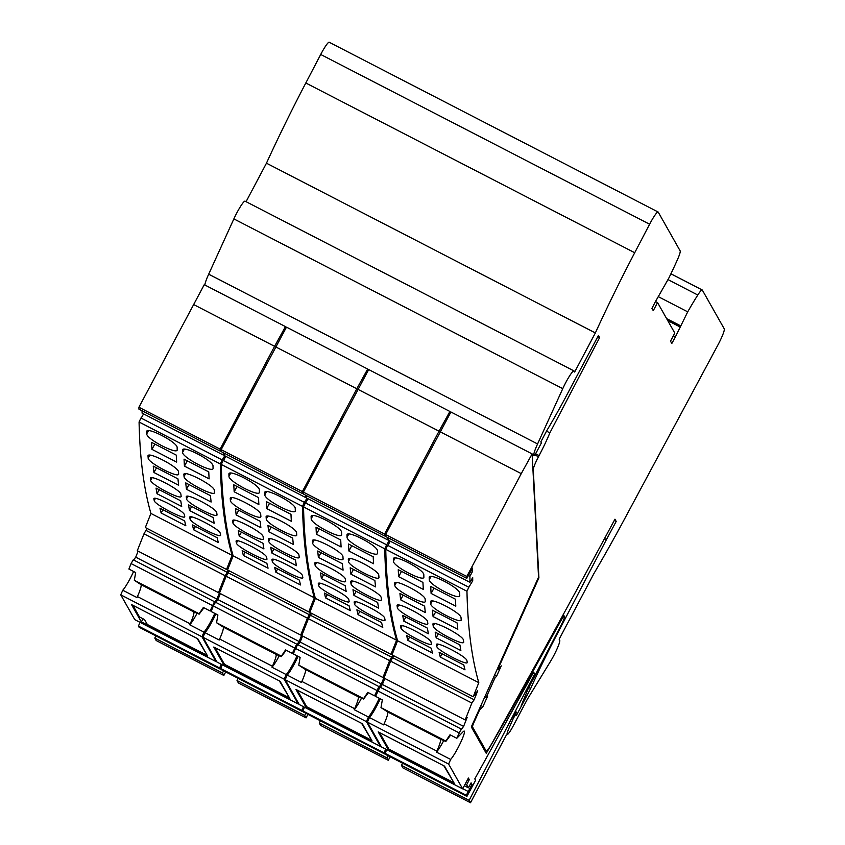 <?xml version="1.0" encoding="UTF-8"?>
<svg xmlns="http://www.w3.org/2000/svg" width="845" height="845" viewBox="0 0 845 845"><rect width="100%" height="100%" fill="white"/><g stroke="black" fill="none" stroke-linecap="round" stroke-linejoin="round"><path stroke-width="1.27" d="M289.032 697.083L279.378 680.901M215.095 647.724L224.485 664.318L288.768 697.495M371.251 739.523L361.607 723.341M297.313 690.154L306.703 706.747L370.997 739.935M206.803 654.643L197.16 638.461M132.866 605.284L139.467 616.945L144.537 619.565L147.336 624.497L206.55 655.065M453.48 781.952L443.826 765.771M379.542 732.594L388.932 749.188L453.216 782.375M228.298 570.375L225.182 575.73L218.496 592.63L220.492 590.095L216.933 599.084L213.869 603.235L214.482 601.703L133.278 559.791L131.07 563.562L128.905 569.055L135.665 572.551L134.323 580.304L199.135 613.745L203.339 607.47L210.109 610.967L212.179 608.833M138.115 551.141L135.728 557.172L133.647 559.981M147.093 528.463L143.977 533.818L137.291 550.718L218.496 592.63M150.917 513.443L232.121 555.355L226.534 569.467L145.329 527.555L150.917 513.443A4414.491 559.041 -62.7 0 1 139.076 422.025L140.957 418.011L222.172 459.923L220.291 463.937L139.076 422.025M143.565 413.881L141.2 418.138M142.066 410.765L142.087 413.12L223.302 455.032L224.284 453.3M193.378 304.411L274.593 346.323L220.144 449.16A4414.491 559.041 -62.7 0 0 220.144 451.061L138.929 409.149A4414.491 559.041 -62.7 0 1 138.929 407.248L204.247 284.691L285.462 326.603L285.578 328.768M220.936 667.803L220.249 669.092L139.034 627.18L138.411 626.06L140.048 622.353M120.74 594.838L201.955 636.75L215.971 661.54L134.767 619.628L120.74 594.838L122.778 590.232A16.509 2.091 -62.7 0 0 133.605 571.484M214.81 613.396A16.509 2.091 -62.7 0 1 203.983 632.144L189.776 624.814L190.209 623.821A21.495 2.725 -62.7 0 0 193.843 611.917L199.145 614.157L203.951 607.787M201.955 636.75L203.983 632.144M215.971 661.54L216.352 660.938M221.263 664.265L219.615 667.983L138.411 626.06M220.249 669.092L219.615 667.983M223.608 670.824L222.467 673.021L154.793 638.091L156.167 640.51L223.84 675.44L222.467 673.021M225.71 671.912L223.84 675.44M274.593 346.323L285.462 326.603M220.144 451.061L221.443 449.149M222.034 448.019L225.636 441.217M223.27 452.677L223.302 455.032M224.77 455.793L222.172 459.923M232.121 555.355A4414.491 559.041 -62.7 0 1 220.291 463.937M226.534 569.467L229.101 566.087M214.482 601.703L210.109 610.967M135.728 557.172L216.933 599.084M225.182 575.73L143.977 533.818M216.077 661.371L216.816 661.751M220.144 449.16L138.929 407.248M152.026 477.795L150.663 480.266A4414.491 559.041 -62.7 0 1 150.431 478.619L150.811 477.932M150.663 480.266C150.41 484.491 182.763 501.191 181.115 495.983A4414.491 559.041 -62.7 0 1 180.893 494.336C181.2 490.005 148.847 473.316 150.431 478.619L150.494 478.207M178.644 485.252L153.938 472.503A4414.491 559.041 -62.7 0 1 153.262 466.134L177.968 478.883A4414.491 559.041 -62.7 0 0 178.644 485.252M151.942 449.35A4414.491 559.041 -62.7 0 1 151.572 442.368L176.278 455.117A4414.491 559.041 -62.7 0 0 176.647 462.099L151.942 449.35L154.857 444.069M177.091 450.026L177.207 449.529A4414.491 559.041 -62.7 0 1 177.133 447.596C177.915 442.4 145.572 425.711 146.681 431.879L147.157 431.013M177.207 449.529C178.358 455.603 146.027 438.914 146.745 433.812A4414.491 559.041 -62.7 0 1 146.681 431.879L146.798 431.372M149.702 455.233L148.171 458.011C147.685 462.669 180.027 479.368 178.622 473.728A4414.491 559.041 -62.7 0 1 178.485 471.932C179.024 467.169 146.681 450.48 148.023 456.215L148.456 455.434M148.171 458.011A4414.491 559.041 -62.7 0 1 148.023 456.215L148.118 455.751M218.316 542.522L193.611 529.773A4414.491 559.041 -62.7 0 1 192.438 524.946L217.133 537.695A4414.491 559.041 -62.7 0 0 218.316 542.522M213.236 517.594L188.541 504.845A4414.491 559.041 -62.7 0 0 189.481 510.496L214.186 523.245A4414.491 559.041 -62.7 0 1 213.236 517.594M191.276 516.939L190.093 519.094C190.062 522.886 222.436 539.596 220.545 534.811L220.503 535.181M190.093 519.094A4414.491 559.041 -62.7 0 1 189.776 517.605L189.819 517.235M190.114 516.992L189.776 517.605C187.949 512.725 220.313 529.424 220.228 533.322A4414.491 559.041 -62.7 0 0 220.545 534.811M187.896 496.311L186.534 498.772C186.28 503.007 218.623 519.707 216.985 514.489L216.922 514.901M186.534 498.772A4414.491 559.041 -62.7 0 1 186.301 497.135L186.365 496.712M186.682 496.437L186.301 497.135C184.717 491.822 217.059 508.521 216.753 512.852A4414.491 559.041 -62.7 0 0 216.985 514.489M186.428 489.266A4414.491 559.041 -62.7 0 1 185.752 482.896L210.447 495.645A4414.491 559.041 -62.7 0 0 211.123 502.014L186.428 489.266L189.005 484.576M209.127 478.861L184.432 466.113A4414.491 559.041 -62.7 0 1 184.052 459.131L208.757 471.88A4414.491 559.041 -62.7 0 0 209.127 478.861M184.316 449.244L182.615 452.328C181.886 457.43 214.229 474.119 213.067 468.045A4414.491 559.041 -62.7 0 1 213.003 466.102C213.785 460.905 181.443 444.216 182.552 450.385L182.657 449.889M182.615 452.328A4414.491 559.041 -62.7 0 1 182.552 450.385L183.027 449.519M185.573 473.739L184.041 476.517C183.555 481.185 215.887 497.874 214.493 492.234L214.408 492.688M184.041 476.517A4414.491 559.041 -62.7 0 1 183.893 474.721L183.978 474.267M184.326 473.95L183.893 474.721C182.552 468.986 214.883 485.674 214.345 490.438A4414.491 559.041 -62.7 0 0 214.493 492.234M185.837 525.759L161.131 513.01A4414.491 559.041 -62.7 0 1 159.958 508.183L184.654 520.932A4414.491 559.041 -62.7 0 0 185.837 525.759M181.707 506.472L157.001 493.723A4414.491 559.041 -62.7 0 1 156.05 488.083L180.756 500.832A4414.491 559.041 -62.7 0 0 181.707 506.472M155.417 498.423L154.223 500.589C154.191 504.38 186.565 521.08 184.675 516.306A4414.491 559.041 -62.7 0 1 184.368 514.806C184.442 510.919 152.079 494.209 153.906 499.089L154.244 498.487M154.223 500.589A4414.491 559.041 -62.7 0 1 153.906 499.089L153.948 498.719M153.938 472.503L156.526 467.813M193.611 529.773L195.427 526.488M191.699 506.482L189.481 510.496M184.432 466.113L187.347 460.831M161.131 513.01L162.948 509.725M157.001 493.723L159.219 489.709M155.934 635.894L154.793 638.091M141.295 621.846L207.616 656.079L197.857 638.831L131.535 604.597L141.295 621.846L143.164 618.846M134.323 580.304L141.052 584.666A21.495 2.725 -62.7 0 1 137.429 596.581L136.985 597.573L122.778 590.232M197.149 613.121A16.509 2.091 -62.7 0 1 189.776 624.814M131.07 563.562L212.285 605.474M227.474 572.456L146.269 530.544M310.516 612.815L307.411 618.17L300.725 635.07L302.721 632.525L299.162 641.524L296.099 645.675L296.701 644.133L215.496 602.221L213.299 606.002L211.123 611.495L217.894 614.98L216.552 622.733L281.364 656.185L285.568 649.911L292.338 653.407L294.398 651.273M220.334 593.581L217.947 599.612L215.876 602.422M229.312 570.903L226.196 576.258L219.51 593.148L300.725 635.07M233.135 555.873L314.351 597.785L308.763 611.907L227.548 569.995L233.135 555.873A4414.491 559.041 -62.7 0 1 221.305 464.465L223.186 460.451L304.39 502.363L302.51 506.377L221.305 464.465M225.795 456.321L223.429 460.578M224.284 453.195L224.316 455.55L305.52 497.462L306.513 495.73M275.607 346.851L356.812 388.763L302.362 491.589A4414.491 559.041 -62.7 0 0 302.362 493.501L221.158 451.589A4414.491 559.041 -62.7 0 1 221.158 449.677L286.476 327.131L367.681 369.043L367.797 371.198M303.165 710.244L302.468 711.532L221.263 669.61L220.629 668.501L222.277 664.793M202.969 637.267L284.173 679.179L298.2 703.969L216.985 662.057L202.969 637.267L204.997 632.673A16.509 2.091 -62.7 0 0 215.824 613.914M297.039 655.826A16.509 2.091 -62.7 0 1 286.212 674.585L271.995 667.254L272.439 666.261A21.495 2.725 -62.7 0 0 276.061 654.347L281.374 656.586L286.18 650.227M284.173 679.179L286.212 674.585M298.2 703.969L298.581 703.367M303.482 706.705L301.845 710.413L220.629 668.501M302.468 711.532L301.845 710.413M305.837 713.264L304.696 715.462L237.022 680.531L238.385 682.95L306.059 717.88L304.696 715.462M307.929 714.342L306.059 717.88M356.812 388.763L367.681 369.043M302.362 493.501L303.661 491.579M304.263 490.459L307.865 483.646M305.499 495.117L305.52 497.462M306.999 498.233L304.39 502.363M314.351 597.785A4414.491 559.041 -62.7 0 1 302.51 506.377M308.763 611.907L311.319 608.516M296.701 644.133L292.338 653.407M217.947 599.612L299.162 641.524M307.411 618.17L226.196 576.258M298.306 703.811L299.035 704.181M302.362 491.589L221.158 449.677M234.255 520.235L232.893 522.696A4414.491 559.041 -62.7 0 1 232.66 521.059L233.04 520.362M232.893 522.696C232.629 526.931 264.981 543.631 263.344 538.413A4414.491 559.041 -62.7 0 1 263.112 536.776C263.418 532.445 231.076 515.746 232.66 521.059L232.724 520.647M260.862 527.692L236.167 514.943A4414.491 559.041 -62.7 0 1 235.491 508.574L260.197 521.312A4414.491 559.041 -62.7 0 0 260.862 527.692M234.171 491.779A4414.491 559.041 -62.7 0 1 233.801 484.808L258.496 497.557A4414.491 559.041 -62.7 0 0 258.876 504.528L234.171 491.779L237.086 486.498M259.32 492.466L259.426 491.97A4414.491 559.041 -62.7 0 1 259.362 490.026C260.144 484.829 227.801 468.141 228.91 474.309L229.386 473.443M259.426 491.97C260.587 498.043 228.245 481.354 228.974 476.253A4414.491 559.041 -62.7 0 1 228.91 474.309L229.016 473.813M231.931 497.663L230.4 500.441C229.914 505.109 262.246 521.798 260.851 516.158A4414.491 559.041 -62.7 0 1 260.704 514.373C261.242 509.609 228.91 492.91 230.252 498.645L230.674 497.874M230.4 500.441A4414.491 559.041 -62.7 0 1 230.252 498.645L230.336 498.191M300.545 584.962L275.84 572.213A4414.491 559.041 -62.7 0 1 274.657 567.386L299.362 580.124A4414.491 559.041 -62.7 0 0 300.545 584.962M295.465 560.034L270.759 547.285A4414.491 559.041 -62.7 0 0 271.71 552.926L296.415 565.675A4414.491 559.041 -62.7 0 1 295.465 560.034M273.505 559.369L272.312 561.534C272.291 565.326 304.654 582.036 302.763 577.251L302.732 577.621M272.312 561.534A4414.491 559.041 -62.7 0 1 272.005 560.034L272.037 559.665M272.333 559.432L272.005 560.034C270.168 555.165 302.531 571.864 302.457 575.751A4414.491 559.041 -62.7 0 0 302.763 577.251M270.115 538.74L268.752 541.212C268.499 545.447 300.852 562.136 299.204 556.929L299.151 557.341M268.752 541.212A4414.491 559.041 -62.7 0 1 268.53 539.564L268.594 539.152M268.911 538.878L268.53 539.564C266.935 534.262 299.288 550.961 298.982 555.281A4414.491 559.041 -62.7 0 0 299.204 556.929M268.647 531.706A4414.491 559.041 -62.7 0 1 267.971 525.337L292.676 538.085A4414.491 559.041 -62.7 0 0 293.352 544.455L268.647 531.706L271.234 527.016M291.356 521.291L266.65 508.553A4414.491 559.041 -62.7 0 1 266.281 501.571L290.976 514.32A4414.491 559.041 -62.7 0 0 291.356 521.291M266.545 491.674L264.844 494.769C264.115 499.86 296.458 516.548 295.296 510.486A4414.491 559.041 -62.7 0 1 295.232 508.542C296.003 503.345 263.672 486.657 264.77 492.825L264.886 492.318M264.844 494.769A4414.491 559.041 -62.7 0 1 264.77 492.825L265.256 491.959M267.802 516.179L266.27 518.957C265.774 523.625 298.116 540.314 296.722 534.674L296.637 535.128M266.27 518.957A4414.491 559.041 -62.7 0 1 266.122 517.161L266.207 516.707M266.545 516.38L266.122 517.161C264.77 511.426 297.113 528.114 296.574 532.878A4414.491 559.041 -62.7 0 0 296.722 534.674M268.055 568.199L243.36 555.45A4414.491 559.041 -62.7 0 1 242.177 550.613L266.883 563.361A4414.491 559.041 -62.7 0 0 268.055 568.199M263.925 548.912L239.23 536.163A4414.491 559.041 -62.7 0 1 238.279 530.523L262.975 543.272A4414.491 559.041 -62.7 0 0 263.925 548.912M237.635 540.863L236.442 543.018C236.42 546.821 268.784 563.52 266.904 558.735A4414.491 559.041 -62.7 0 1 266.587 557.246C266.671 553.348 234.297 536.649 236.135 541.529L236.473 540.927M236.442 543.018A4414.491 559.041 -62.7 0 1 236.135 541.529L236.177 541.159M236.167 514.943L238.755 510.253M275.84 572.213L277.656 568.928M273.917 548.912L271.71 552.926M266.65 508.553L269.566 503.261M243.36 555.45L245.166 552.155M239.23 536.163L241.438 532.149M238.163 678.334L237.022 680.531M223.524 664.286L289.835 698.509L280.075 681.26L213.764 647.038L223.524 664.286L224.01 663.494M216.552 622.733L223.281 627.106A21.495 2.725 -62.7 0 1 219.647 639.021L219.214 640.003L204.997 632.673M279.378 655.562A16.509 2.091 -62.7 0 1 271.995 667.254M213.299 606.002L294.504 647.914M309.703 614.896L228.488 572.973M392.745 655.255L389.629 660.6L382.943 677.5L384.94 674.965L381.38 683.964L378.317 688.105L378.93 686.573L297.725 644.661L295.528 648.432L293.352 653.924L300.123 657.421L298.771 665.173L363.582 698.625L367.797 692.351L374.557 695.836L376.627 693.703M302.563 636.01L300.176 642.052L298.105 644.851M311.541 613.333L308.425 618.688L301.739 635.588L382.943 677.5M315.365 598.313L396.569 640.225L390.981 654.347L309.777 612.424L315.365 598.313A4414.491 559.041 -62.7 0 1 303.524 506.894L305.404 502.881L386.619 544.803L384.739 548.806L303.524 506.894M308.013 498.751L305.647 503.007M306.513 495.635L306.534 497.99L387.749 539.902L388.732 538.17M357.826 389.281L439.041 431.193L384.591 534.029A4414.491 559.041 -62.7 0 0 384.591 535.931L303.376 494.019A4414.491 559.041 -62.7 0 1 303.376 492.117L368.695 369.561L449.91 411.473L450.026 413.638M385.383 752.684L384.697 753.962L303.482 712.05L302.859 710.941L304.506 707.223M285.188 679.707L366.403 721.619L380.419 746.41L299.214 704.498L285.188 679.707L287.226 675.113A16.509 2.091 -62.7 0 0 298.053 656.354M379.257 698.266A16.509 2.091 -62.7 0 1 368.431 717.025L354.224 709.684L354.657 708.702A21.495 2.725 -62.7 0 0 358.291 696.787L363.593 699.026L368.399 692.657M366.403 721.619L368.431 717.025M380.419 746.41L380.799 745.808M385.711 749.135L384.063 752.853L302.859 710.941M384.697 753.962L384.063 752.853M388.056 755.694L386.915 757.891L319.241 722.971L320.614 725.39L388.288 760.31L386.915 757.891M390.158 756.782L388.288 760.31M439.041 431.193L449.91 411.473M384.591 535.931L385.89 534.019M386.482 532.889L390.084 526.086M387.718 537.547L387.749 539.902M389.218 540.663L386.619 544.803M396.569 640.225A4414.491 559.041 -62.7 0 1 384.739 548.806M390.981 654.347L393.548 650.956M378.93 686.573L374.557 695.836M300.176 642.052L381.38 683.964M389.629 660.6L308.425 618.688M380.525 746.241L381.264 746.621M384.591 534.029L303.376 492.117M316.474 562.664L315.111 565.136A4414.491 559.041 -62.7 0 1 314.879 563.488L315.259 562.802M315.111 565.136C314.858 569.372 347.211 586.06 345.563 580.853A4414.491 559.041 -62.7 0 1 345.341 579.205C345.647 574.885 313.294 558.186 314.879 563.488L314.942 563.076M343.091 570.121L318.385 557.373A4414.491 559.041 -62.7 0 1 317.72 551.003L342.415 563.752A4414.491 559.041 -62.7 0 0 343.091 570.121M316.389 534.22A4414.491 559.041 -62.7 0 1 316.019 527.238L340.725 539.987A4414.491 559.041 -62.7 0 0 341.095 546.968L316.389 534.22L319.304 528.938M341.538 534.906L341.655 534.41A4414.491 559.041 -62.7 0 1 341.581 532.466C342.362 527.269 310.03 510.581 311.129 516.749L311.604 515.883M341.655 534.41C342.806 540.473 310.474 523.784 311.192 518.693A4414.491 559.041 -62.7 0 1 311.129 516.749L311.245 516.242M314.15 540.103L312.618 542.881C312.132 547.549 344.475 564.238 343.07 558.598A4414.491 559.041 -62.7 0 1 342.933 556.802C343.471 552.038 311.129 535.35 312.47 541.085L312.904 540.314M312.618 542.881A4414.491 559.041 -62.7 0 1 312.47 541.085L312.565 540.631M382.764 627.402L358.058 614.653A4414.491 559.041 -62.7 0 1 356.886 609.815L381.591 622.564A4414.491 559.041 -62.7 0 0 382.764 627.402M377.683 602.464L352.988 589.715A4414.491 559.041 -62.7 0 0 353.928 595.366L378.634 608.115A4414.491 559.041 -62.7 0 1 377.683 602.464M355.734 601.809L354.541 603.974C354.509 607.766 386.883 624.466 384.993 619.691L384.95 620.05M354.541 603.974A4414.491 559.041 -62.7 0 1 354.224 602.474L354.266 602.105M354.562 601.872L354.224 602.474C352.397 597.595 384.76 614.304 384.676 618.191A4414.491 559.041 -62.7 0 0 384.993 619.691M352.344 581.18L350.981 583.652C350.728 587.877 383.07 604.576 381.433 599.369L381.37 599.77M350.981 583.652A4414.491 559.041 -62.7 0 1 350.749 582.004L350.812 581.592M351.129 581.318L350.749 582.004C349.165 576.702 381.507 593.391 381.201 597.721A4414.491 559.041 -62.7 0 0 381.433 599.369M350.876 574.146A4414.491 559.041 -62.7 0 1 350.2 567.766L374.895 580.515A4414.491 559.041 -62.7 0 0 375.571 586.895L350.876 574.146L353.453 569.456M373.575 563.731L348.879 550.982A4414.491 559.041 -62.7 0 1 348.499 544.011L373.205 556.749A4414.491 559.041 -62.7 0 0 373.575 563.731M348.763 534.114L347.063 537.198C346.334 542.3 378.676 558.989 377.514 552.915A4414.491 559.041 -62.7 0 1 377.451 550.972C378.233 545.785 345.89 529.086 346.999 535.255L347.105 534.758M347.063 537.198A4414.491 559.041 -62.7 0 1 346.999 535.255L347.475 534.399M350.02 558.608L348.489 561.386C348.003 566.055 380.345 582.744 378.94 577.103L378.856 577.557M348.489 561.386A4414.491 559.041 -62.7 0 1 348.341 559.601L348.425 559.136M348.774 558.82L348.341 559.601C346.999 553.866 379.342 570.555 378.792 575.318A4414.491 559.041 -62.7 0 0 378.94 577.103M350.284 610.629L325.578 597.88A4414.491 559.041 -62.7 0 1 324.406 593.053L349.101 605.802A4414.491 559.041 -62.7 0 0 350.284 610.629M346.154 591.352L321.449 578.603A4414.491 559.041 -62.7 0 1 320.498 572.952L345.204 585.701A4414.491 559.041 -62.7 0 0 346.154 591.352M319.864 583.293L318.671 585.458C318.639 589.25 351.013 605.96 349.122 601.175A4414.491 559.041 -62.7 0 1 348.816 599.686C348.89 595.788 316.526 579.089 318.354 583.969L318.692 583.356M318.671 585.458A4414.491 559.041 -62.7 0 1 318.354 583.969L318.396 583.589M318.385 557.373L320.973 552.683M358.058 614.653L359.875 611.357M356.146 591.352L353.928 595.366M348.879 550.982L351.795 545.701M325.578 597.88L327.395 594.595M321.449 578.603L323.667 574.589M320.382 720.774L319.241 722.971M305.742 706.726L372.064 740.949L362.304 723.7L295.982 689.467L305.742 706.726L306.239 705.924M298.771 665.173L305.499 669.546A21.495 2.725 -62.7 0 1 301.876 681.45L301.433 682.443L287.226 675.113M361.597 698.002A16.509 2.091 -62.7 0 1 354.224 709.684M295.528 648.432L376.733 690.354M391.922 657.326L310.717 615.413M204.839 284.997A19.192 2.429 -62.7 0 1 208.683 274.202L233.864 218.908A15.358 1.944 -62.7 0 1 245.071 201.163L573.966 370.902A15.358 1.944 -62.7 0 1 574.082 371.029L574.653 372.032L595.355 332.93A230.326 29.163 -62.7 0 1 634.711 252.729L649.615 224.221L320.709 54.471L305.816 82.99A230.326 29.163 -62.7 0 0 266.46 163.191L246.075 201.68M604.545 538.55L606.456 539.543L555.556 637.172A128.208 16.235 -62.7 0 0 530.671 688.517L516.401 715.472L515.788 714.395L513.443 718.102L509.039 728.063A11.439 1.447 -62.7 0 0 507.19 734.485A11.439 1.447 -62.7 0 0 513.285 725.823L527.375 699.227L550.57 661.276A15.358 1.944 -62.7 0 0 559.728 640.204L559.158 639.2L593.919 573.544A230.326 29.163 -62.7 0 0 624.856 518.418L717.923 344.982A15.358 1.944 117.3 0 0 724.26 328.853L702.322 290.078A15.358 1.944 117.3 0 0 702.206 289.951A15.358 1.944 117.3 0 0 697.801 295.011A72.934 9.232 -62.7 0 0 687.714 311.847L675.419 336.838A65.255 8.26 -62.7 0 1 671.807 343.492L670.507 341.179L674.796 333.067L657.558 302.573L653.259 310.685L651.949 308.383A65.255 8.26 -62.7 0 1 655.466 301.559L668.733 278.28A72.934 9.232 117.3 0 0 677.605 259.309A15.358 1.944 117.3 0 0 680.162 250.902L658.223 212.116A15.358 1.944 117.3 0 0 658.107 212L329.212 42.25A15.358 1.944 117.3 0 0 320.709 54.471M597.816 336.69L599.612 337.609L598.429 335.518L563.435 401.364A128.208 16.235 -62.7 0 1 546.641 430.908L540.842 441.861L541.413 442.875L537.093 451.029A6.137 0.782 -62.7 0 1 533.818 455.677A6.137 0.782 -62.7 0 1 533.734 455.487L533.723 455.254A19.192 2.429 -62.7 0 1 537.578 443.952L562.759 388.658A15.358 1.944 -62.7 0 1 573.966 370.902M599.612 337.609L549.863 432.862A38.384 4.859 -62.7 0 1 539.099 455.571L535.529 453.723M497.304 669.018L497.842 669.293L538.909 577.843L533.279 469.64A13.055 1.648 117.3 0 1 538.476 456.754L539.099 455.571M497.842 669.293L497.177 669.303L498.001 669.736M493.459 677.595L494.79 678.281L496.617 676.148L501.243 665.86L498.011 669.747M494.79 678.281L486.107 697.611L487.554 696.322L482.939 706.61L480.604 709.061L480.837 708.3L479.886 707.804M478.809 710.212L479.347 710.487L480.837 708.3M479.347 710.487L473.95 722.507L473.411 722.232M606.456 539.543L616.195 521.407L614.949 519.2A1874.812 237.424 -62.7 0 1 492.001 743.23A13.055 1.648 -62.7 0 1 486.192 751.015A13.055 1.648 -62.7 0 1 486.086 750.92L472.556 726.985A7.679 0.972 -62.7 0 1 473.95 722.507M515.767 714.374L515.038 713.993M658.107 212A15.358 1.944 117.3 0 0 649.615 224.221M614.294 520.425L616.195 521.407M482.939 706.61L480.9 705.564M484.776 696.924L486.107 697.611M496.617 676.148L494.578 675.092M549.863 432.862L546.514 431.14M595.355 332.93L266.46 163.191M655.498 301.517L657.558 302.573M687.714 311.847L658.234 296.627M680.383 325.695L666.61 318.597M680.309 327.089L667.761 320.614M538.909 577.843L538.381 577.568M530.671 688.517L528.769 687.534M675.419 336.838L673.37 335.771M473.211 696.776L391.995 654.864L397.583 640.753L478.798 682.665L473.211 696.776L477.71 690.766L474.151 699.766L471.859 703.04L465.172 719.94L467.169 717.405L463.609 726.394L460.546 730.545L461.148 729.013L379.944 687.101L375.571 696.364L382.341 699.85L381 707.603L445.811 741.054L450.015 734.78L456.786 738.276L462.975 731.886A16.509 2.091 -62.7 0 1 464.285 731.115A16.509 2.091 -62.7 0 1 460.176 743.515A16.509 2.091 -62.7 0 1 450.66 759.454L436.442 752.124L436.886 751.131A21.495 2.725 -62.7 0 0 440.509 739.227L445.822 741.466L450.628 735.097M384.781 678.451L382.394 684.482L380.324 687.291M393.759 655.773L390.643 661.128L383.957 678.028L465.172 719.94M397.583 640.753A4414.491 559.041 -62.7 0 1 385.753 549.335L387.633 545.321L468.838 587.233L466.958 591.246L385.753 549.335M390.242 541.191L387.876 545.447M388.732 538.075L388.763 540.43L469.968 582.342L472.693 577.568L472.725 580.79L468.838 587.233M440.055 431.721L521.259 473.633L466.81 576.47A4414.491 559.041 -62.7 0 0 466.81 578.371L385.605 536.459A4414.491 559.041 -62.7 0 1 385.605 534.547L450.924 412.001L532.128 453.913L538.55 577.177L471.309 726.922L486.255 753.349A803.817 101.791 -62.7 0 0 546.166 647.386L545.458 647.027M533.079 673.18L534.684 674.004L533.649 672.166L474.795 778.9L475.598 780.326L466.915 796.402L385.711 754.49L385.077 753.37L386.725 749.663M367.417 722.137L448.621 764.06L462.648 788.85L381.433 746.927L367.417 722.137L369.445 717.542A16.509 2.091 -62.7 0 0 380.271 698.783M448.621 764.06L450.66 759.454M462.648 788.85L468.394 778.055L469.302 779.671L466.651 784.804L468.362 787.825L471.087 782.829L471.996 784.435L466.292 795.282L385.077 753.37M466.915 796.402L466.292 795.282M534.684 674.004L469.144 800.331L401.47 765.401L402.833 767.82L470.507 802.75L469.144 800.331M506.313 735.129L470.507 802.75M512.926 718.06L516.126 711.891L517.077 713.56M521.185 705.786L528.136 688.76L561.217 625.004A9.21 1.162 -62.7 0 0 564.471 616.132L562.865 615.308M546.166 647.386L560.129 622.068A9.21 1.162 -62.7 0 1 564.471 616.132M521.259 473.633L532.128 453.913M466.81 578.371L472.577 568.03L472.619 571.252L469.904 576.29L469.968 582.342M478.798 682.665A4414.491 559.041 -62.7 0 1 466.958 591.246M461.148 729.013L456.786 738.276M382.394 684.482L463.609 726.394M471.859 703.04L390.643 661.128M469.302 779.671L467.919 778.953M465.215 784.065L466.651 784.804M464.539 785.85L468.362 787.825M471.996 784.435L470.602 783.716M462.754 788.681L468.014 791.395M466.81 576.47L385.605 534.547M469.904 576.29L468.658 575.646M472.619 571.252L471.204 570.523M471.278 580.05L472.725 580.79M398.703 605.104L397.34 607.576A4414.491 559.041 -62.7 0 1 397.108 605.928L397.488 605.242M397.34 607.576C397.076 611.801 429.429 628.5 427.792 623.293A4414.491 559.041 -62.7 0 1 427.559 621.645C427.866 617.315 395.523 600.626 397.108 605.928L397.171 605.516M425.31 612.562L400.614 599.813A4414.491 559.041 -62.7 0 1 399.938 593.443L424.644 606.192A4414.491 559.041 -62.7 0 0 425.31 612.562M398.618 576.66A4414.491 559.041 -62.7 0 1 398.248 569.678L422.944 582.427A4414.491 559.041 -62.7 0 0 423.324 589.409L398.618 576.66L401.533 571.378M423.767 577.336L423.873 576.839A4414.491 559.041 -62.7 0 1 423.81 574.906C424.591 569.71 392.249 553.021 393.358 559.189L393.833 558.323M423.873 576.839C425.035 582.913 392.693 566.224 393.421 561.122A4414.491 559.041 -62.7 0 1 393.358 559.189L393.464 558.682M396.379 582.543L394.847 585.31C394.361 589.979 426.693 606.678 425.299 601.027A4414.491 559.041 -62.7 0 1 425.151 599.242C425.69 594.479 393.358 577.79 394.7 583.525L395.122 582.744M394.847 585.31A4414.491 559.041 -62.7 0 1 394.7 583.525L394.784 583.061M464.993 669.831L440.287 657.083A4414.491 559.041 -62.7 0 1 439.104 652.255L463.81 665.004A4414.491 559.041 -62.7 0 0 464.993 669.831M459.912 644.904L435.207 632.155A4414.491 559.041 -62.7 0 0 436.157 637.806L460.863 650.544A4414.491 559.041 -62.7 0 1 459.912 644.904M437.953 644.249L436.759 646.404C436.738 650.196 469.102 666.906 467.211 662.121L467.179 662.491M436.759 646.404A4414.491 559.041 -62.7 0 1 436.453 644.915L436.485 644.545M436.78 644.302L436.453 644.915C434.615 640.035 466.979 656.734 466.905 660.632A4414.491 559.041 -62.7 0 0 467.211 662.121M434.562 623.61L433.2 626.082C432.946 630.317 465.299 647.016 463.662 641.799L463.599 642.211M433.2 626.082A4414.491 559.041 -62.7 0 1 432.978 624.444L433.041 624.022M433.358 623.747L432.978 624.444C431.383 619.131 463.736 635.831 463.43 640.161A4414.491 559.041 -62.7 0 0 463.662 641.799M433.094 616.575A4414.491 559.041 -62.7 0 1 432.418 610.206L457.124 622.955A4414.491 559.041 -62.7 0 0 457.8 629.324L433.094 616.575L435.682 611.886M455.804 606.171L431.098 593.422A4414.491 559.041 -62.7 0 1 430.728 586.441L455.423 599.189A4414.491 559.041 -62.7 0 0 455.804 606.171M430.992 576.554L429.292 579.638C428.563 584.74 460.905 601.429 459.743 595.355A4414.491 559.041 -62.7 0 1 459.68 593.412C460.451 588.215 428.119 571.526 429.218 577.695L429.334 577.198M429.292 579.638A4414.491 559.041 -62.7 0 1 429.218 577.695L429.704 576.829M432.249 601.048L430.718 603.826C430.221 608.495 462.564 625.184 461.169 619.543L461.085 619.998M430.718 603.826A4414.491 559.041 -62.7 0 1 430.57 602.031L430.654 601.577M430.992 601.26L430.57 602.031C429.218 596.295 461.56 612.984 461.021 617.748A4414.491 559.041 -62.7 0 0 461.169 619.543M432.503 653.069L407.808 640.32A4414.491 559.041 -62.7 0 1 406.625 635.493L431.33 648.242A4414.491 559.041 -62.7 0 0 432.503 653.069M428.373 633.782L403.678 621.033A4414.491 559.041 -62.7 0 1 402.727 615.392L427.422 628.141A4414.491 559.041 -62.7 0 0 428.373 633.782M402.083 625.733L400.9 627.898C400.868 631.69 433.231 648.39 431.351 643.615A4414.491 559.041 -62.7 0 1 431.034 642.115C431.119 638.228 398.745 621.519 400.583 626.398L400.921 625.796M400.9 627.898A4414.491 559.041 -62.7 0 1 400.583 626.398L400.625 626.029M400.614 599.813L403.202 595.123M440.287 657.083L442.104 653.798M438.365 633.792L436.157 637.806M431.098 593.422L434.013 588.141M407.808 640.32L409.614 637.035M403.678 621.033L405.885 617.019M402.611 763.204L401.47 765.401M387.971 749.156L454.283 783.389L444.533 766.13L378.211 731.907L387.971 749.156L388.457 748.364M381 707.603L387.728 711.976A21.495 2.725 -62.7 0 1 384.095 723.89L383.662 724.883L369.445 717.542M443.826 740.431A16.509 2.091 -62.7 0 1 436.442 752.124M377.747 690.872L458.951 732.784M474.151 699.766L392.936 657.854M148.445 430.728L146.745 433.812M137.429 596.581L190.209 623.821M141.052 584.666L193.843 611.917M230.674 473.168L228.974 476.253M219.647 639.021L272.439 666.261M223.281 627.106L276.061 654.347M312.893 515.608L311.192 518.693M301.876 681.45L354.657 708.702M305.499 669.546L358.291 696.787M480.52 708.659L479.696 708.226M533.734 455.487L532.17 454.673M450.607 412.582L449.952 412.244M368.378 370.142L367.723 369.804M286.159 327.702L285.504 327.364M533.723 455.254L532.16 454.441M450.702 412.402L449.941 412.011M368.473 369.973L367.712 369.571M286.254 327.533L285.483 327.131M537.578 443.952L208.683 274.202M697.801 295.011L668.015 279.632M634.711 252.729L305.816 82.99M562.759 388.658L233.864 218.908M486.086 750.92L484.386 750.043M472.556 726.985L471.521 726.457M538.476 456.754L534.769 454.842M515.735 714.374L515.028 714.004M560.129 622.068L559.379 621.677M395.122 558.038L393.421 561.122M384.095 723.89L436.886 751.131M387.728 711.976L440.509 739.227M533.818 455.677L532.181 454.842M450.533 412.698L449.952 412.402M368.314 370.268L367.733 369.962M286.085 327.828L285.504 327.533M670.909 273.801L702.206 289.951M486.192 751.015L484.428 750.106"/></g></svg>

